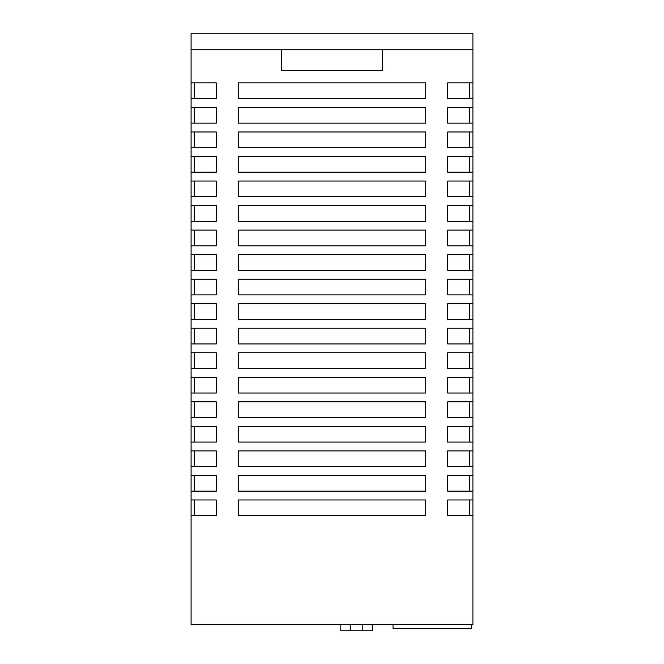 <?xml version="1.0" encoding="UTF-8"?>
<svg xmlns="http://www.w3.org/2000/svg" width="664" height="664" viewBox="0 0 664 664"><rect width="100%" height="100%" fill="white"/><g stroke="black" fill="none" stroke-linecap="round" stroke-linejoin="round"><path stroke-width="1" d="M372.263 630.8L372.263 624.509L372.263 630.8L340.806 630.8L340.806 624.509M472.909 49.725L191.091 49.725L191.091 33.2L472.909 33.2L472.909 82.892L447.744 82.892L447.744 98.621L472.909 98.621L472.909 107.427L447.744 107.427L447.744 123.155L472.909 123.155L472.909 131.962L447.744 131.962L447.744 147.69L472.909 147.69L472.909 156.496L447.744 156.496L447.744 172.217L472.909 172.217L472.909 181.031L447.744 181.031L447.744 196.751L472.909 196.751L472.909 205.558L447.744 205.558L447.744 221.286L472.909 221.286L472.909 230.093L447.744 230.093L447.744 245.821L472.909 245.821L472.909 254.627L447.744 254.627L447.744 270.356L472.909 270.356L472.909 279.162L447.744 279.162L447.744 294.882L472.909 294.882L472.909 303.689L447.744 303.689L447.744 319.417L472.909 319.417L472.909 328.224L447.744 328.224L447.744 343.952L472.909 343.952L472.909 352.758L447.744 352.758L447.744 368.487L472.909 368.487L472.909 377.293L447.744 377.293L447.744 393.022L472.909 393.022L472.909 401.828L447.744 401.828L447.744 417.548L472.909 417.548L472.909 426.354L447.744 426.354L447.744 442.083L472.909 442.083L472.909 450.889L447.744 450.889L447.744 466.618L472.909 466.618L472.909 475.424L447.744 475.424L447.744 491.152L472.909 491.152L472.909 499.959L447.744 499.959L447.744 515.687L472.909 515.687L472.909 624.509L191.091 624.509L191.091 515.687L216.256 515.687L216.256 499.959L191.091 499.959L191.091 515.687M472.909 98.621L472.909 82.892M472.909 123.155L472.909 107.427M472.909 147.69L472.909 131.962M472.909 172.217L472.909 156.496M472.909 196.751L472.909 181.031M472.909 221.286L472.909 205.558M472.909 245.821L472.909 230.093M472.909 270.356L472.909 254.627M472.909 294.882L472.909 279.162M472.909 319.417L472.909 303.689M472.909 343.952L472.909 328.224M472.909 368.487L472.909 352.758M472.909 393.022L472.909 377.293M472.909 417.548L472.909 401.828M472.909 442.083L472.909 426.354M472.909 466.618L472.909 450.889M472.909 491.152L472.909 475.424M472.909 515.687L472.909 499.959M191.091 49.725L191.091 499.959M238.268 123.155L425.732 123.155L425.732 107.427L238.268 107.427L238.268 123.155M238.268 147.69L425.732 147.69L425.732 131.962L238.268 131.962L238.268 147.69M238.268 221.286L425.732 221.286L425.732 205.558L238.268 205.558L238.268 221.286M238.268 196.751L425.732 196.751L425.732 181.031L238.268 181.031L238.268 196.751M238.268 172.217L425.732 172.217L425.732 156.496L238.268 156.496L238.268 172.217M238.268 98.621L425.732 98.621L425.732 82.892L238.268 82.892L238.268 98.621M238.268 442.083L425.732 442.083L425.732 426.354L238.268 426.354L238.268 442.083M238.268 466.618L425.732 466.618L425.732 450.889L238.268 450.889L238.268 466.618M238.268 491.152L425.732 491.152L425.732 475.424L238.268 475.424L238.268 491.152M238.268 368.487L425.732 368.487L425.732 352.758L238.268 352.758L238.268 368.487M238.268 393.022L425.732 393.022L425.732 377.293L238.268 377.293L238.268 393.022M238.268 417.548L425.732 417.548L425.732 401.828L238.268 401.828L238.268 417.548M238.268 294.882L425.732 294.882L425.732 279.162L238.268 279.162L238.268 294.882M238.268 270.356L425.732 270.356L425.732 254.627L238.268 254.627L238.268 270.356M238.268 245.821L425.732 245.821L425.732 230.093L238.268 230.093L238.268 245.821M238.268 319.417L425.732 319.417L425.732 303.689L238.268 303.689L238.268 319.417M238.268 343.952L425.732 343.952L425.732 328.224L238.268 328.224L238.268 343.952M238.268 515.687L425.732 515.687L425.732 499.959L238.268 499.959L238.268 515.687M191.091 123.155L216.256 123.155L216.256 107.427L191.091 107.427M191.091 147.69L216.256 147.69L216.256 131.962L191.091 131.962M191.091 172.217L216.256 172.217L216.256 156.496L191.091 156.496M191.091 196.751L216.256 196.751L216.256 181.031L191.091 181.031M191.091 221.286L216.256 221.286L216.256 205.558L191.091 205.558M191.091 245.821L216.256 245.821L216.256 230.093L191.091 230.093M191.091 270.356L216.256 270.356L216.256 254.627L191.091 254.627M191.091 294.882L216.256 294.882L216.256 279.162L191.091 279.162M191.091 319.417L216.256 319.417L216.256 303.689L191.091 303.689M191.091 343.952L216.256 343.952L216.256 328.224L191.091 328.224M191.091 368.487L216.256 368.487L216.256 352.758L191.091 352.758M191.091 393.022L216.256 393.022L216.256 377.293L191.091 377.293M191.091 417.548L216.256 417.548L216.256 401.828L191.091 401.828M191.091 442.083L216.256 442.083L216.256 426.354L191.091 426.354M191.091 466.618L216.256 466.618L216.256 450.889L191.091 450.889M191.091 491.152L216.256 491.152L216.256 475.424L191.091 475.424M191.091 98.621L216.256 98.621L216.256 82.892L191.091 82.892M281.677 49.725L281.677 70.484L382.323 70.484L382.323 49.725M194.237 499.959L194.237 515.687M469.763 515.687L469.763 499.959M194.237 475.424L194.237 491.152M194.237 328.224L194.237 343.952M194.237 279.162L194.237 294.882M194.237 303.689L194.237 319.417M194.237 230.093L194.237 245.821M194.237 254.627L194.237 270.356M194.237 377.293L194.237 393.022M194.237 401.828L194.237 417.548M194.237 352.758L194.237 368.487M194.237 450.889L194.237 466.618M194.237 426.354L194.237 442.083M194.237 156.496L194.237 172.217M194.237 205.558L194.237 221.286M194.237 181.031L194.237 196.751M194.237 131.962L194.237 147.69M194.237 82.892L194.237 98.621M194.237 107.427L194.237 123.155M469.763 343.952L469.763 328.224M469.763 368.487L469.763 352.758M469.763 319.417L469.763 303.689M469.763 270.356L469.763 254.627M469.763 245.821L469.763 230.093M469.763 294.882L469.763 279.162M469.763 417.548L469.763 401.828M469.763 393.022L469.763 377.293M469.763 491.152L469.763 475.424M469.763 442.083L469.763 426.354M469.763 466.618L469.763 450.889M469.763 98.621L469.763 82.892M469.763 196.751L469.763 181.031M469.763 221.286L469.763 205.558M469.763 147.69L469.763 131.962M469.763 172.217L469.763 156.496M469.763 123.155L469.763 107.427M471.647 624.509L471.647 628.534L393.022 628.534L393.022 624.509M350.243 630.8L350.243 624.509M362.826 630.8L362.826 624.509"/></g></svg>
